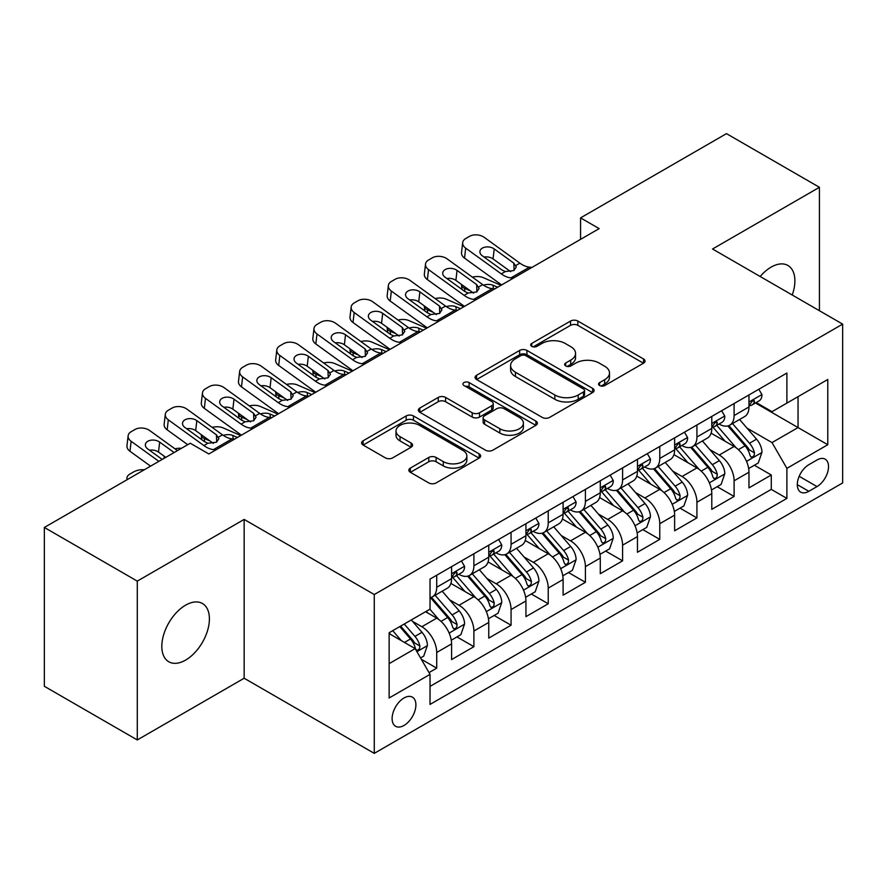 <?xml version="1.0" encoding="UTF-8"?>
<svg xmlns="http://www.w3.org/2000/svg" width="887" height="887" viewBox="0 0 887 887"><rect width="100%" height="100%" fill="white"/><g stroke="black" fill="none" stroke-linecap="round" stroke-linejoin="round"><path stroke-width="1.33" d="M599.645 385.557A3.615 2.084 0 0 0 604.746 385.557L643.518 363.182A5.156 2.983 0 0 0 645.026 361.076A5.156 2.983 0 0 0 643.518 358.969L577.836 321.05A5.156 2.983 0 0 0 570.541 321.05L531.768 343.424A3.615 2.084 0 0 0 530.714 344.899A3.615 2.084 0 0 0 531.768 346.373A3.615 2.084 0 0 0 536.879 346.373L541.902 343.48A16.509 9.535 0 0 1 565.252 343.48L570.718 346.64A16.509 9.535 0 0 1 575.563 353.381A16.509 9.535 0 0 1 570.718 360.122L565.706 363.016A3.615 2.084 0 0 0 564.653 364.49A3.615 2.084 0 0 0 565.706 365.965A3.615 2.084 0 0 0 570.818 365.965L575.829 363.071A16.509 9.535 0 0 1 599.18 363.071L604.657 366.231A16.509 9.535 0 0 1 609.491 372.972A16.509 9.535 0 0 1 604.657 379.714L599.645 382.607A3.615 2.084 0 0 0 598.581 384.082A3.615 2.084 0 0 0 599.645 385.557L599.645 382.607M185.605 660.105A33.651 19.425 120 0 0 207.591 630.457A33.651 19.425 120 0 0 202.436 603.493A33.651 19.425 120 0 0 185.605 605.167A33.651 19.425 120 0 0 163.629 634.815A33.651 19.425 120 0 0 168.785 661.769A33.651 19.425 120 0 0 185.605 660.105M792.235 295.005A33.651 19.425 120 0 0 787.911 265.468A33.651 19.425 120 0 0 771.091 267.131A33.651 19.425 120 0 0 760.17 276.5M404.006 725.455A16.82 9.713 120 0 0 414.994 710.631A16.82 9.713 120 0 0 412.411 697.149A16.82 9.713 120 0 0 404.006 697.98A16.82 9.713 120 0 0 393.019 712.804A16.82 9.713 120 0 0 395.591 726.287A16.82 9.713 120 0 0 404.006 725.455M410.359 468.092A5.156 2.983 0 0 0 408.84 470.199A5.156 2.983 0 0 0 410.359 472.305L428.787 482.938A5.156 2.983 0 0 0 436.082 482.938L479.135 458.08A5.156 2.983 0 0 0 480.654 455.973A5.156 2.983 0 0 0 479.135 453.867L413.464 415.948A5.156 2.983 0 0 0 406.157 415.948L363.105 440.806A5.156 2.983 0 0 0 361.597 442.912A5.156 2.983 0 0 0 363.105 445.019L385.368 457.869A5.156 2.983 0 0 0 392.664 457.869L411.091 447.236A5.156 2.983 0 0 0 412.599 445.13A5.156 2.983 0 0 0 411.091 443.023L400.048 436.648A13.804 7.972 0 0 1 396.001 431.015A13.804 7.972 0 0 1 404.527 423.653A13.804 7.972 0 0 1 419.573 425.372L462.814 450.341A13.804 7.972 0 0 1 466.85 455.973A13.804 7.972 0 0 1 458.335 463.336A13.804 7.972 0 0 1 443.289 461.606L436.082 457.448A5.156 2.983 0 0 0 428.787 457.448L410.359 468.092L410.359 472.305M244.158 519.416L137.285 581.118L44.35 527.466L44.35 686.294L137.285 739.946L244.158 678.245L374.27 753.362L374.27 594.534L244.158 519.416L244.158 678.245M819.422 310.705L819.422 187.301L712.538 249.003L842.65 324.121L374.27 594.534M819.422 187.301L726.486 133.638L580.575 217.88L580.575 239.346M44.35 527.466L190.25 443.234L208.844 453.967L599.168 228.613L580.575 217.88M542.267 417.422A5.156 2.983 0 0 0 549.563 417.422L592.616 392.564A5.156 2.983 0 0 0 594.124 390.457A5.156 2.983 0 0 0 592.616 388.351L526.933 350.432A5.156 2.983 0 0 0 519.638 350.432L476.585 375.29A5.156 2.983 0 0 0 475.077 377.396A5.156 2.983 0 0 0 476.585 379.503L542.267 417.422M465.442 386.344A3.615 2.084 0 0 1 469.101 386.854L469.101 382.563L535.881 421.114A5.156 2.983 0 0 1 537.389 423.221A5.156 2.983 0 0 1 535.881 425.328L492.817 450.186A5.156 2.983 0 0 1 485.522 450.186L419.839 412.267L419.839 408.053A5.156 2.983 0 0 0 418.331 410.16A5.156 2.983 0 0 0 419.839 412.267M419.839 408.053L438.267 397.409A5.156 2.983 0 0 1 445.573 397.409L472.206 412.788A5.156 2.983 0 0 0 479.501 412.788L491.731 405.736A5.156 2.983 0 0 0 493.239 403.629A5.156 2.983 0 0 0 491.731 401.523L463.99 385.512A3.615 2.084 0 0 1 462.936 384.038A3.615 2.084 0 0 1 465.165 382.109A3.615 2.084 0 0 1 469.101 382.563M428.998 672.601L436.714 668.155L421.292 659.252M412.51 621.343L421.846 626.732A21.033 12.141 60 0 1 436.714 652.488L451.583 643.895L451.583 659.573L473.891 646.69L456.971 636.921M449.687 599.878L459.022 605.267A21.033 12.141 60 0 1 473.891 631.023L488.759 622.441L488.759 638.108L511.067 625.224L494.148 615.467M486.863 578.424L496.199 583.812A21.033 12.141 60 0 1 511.067 609.557L525.936 600.976L525.936 616.642L548.233 603.77L531.324 594.002M524.029 556.958L533.364 562.347A21.033 12.141 60 0 1 548.233 588.103L563.101 579.51L563.101 595.188L585.409 582.304L568.5 572.536M561.205 535.493L570.541 540.882A21.033 12.141 60 0 1 585.409 566.638L600.277 558.056L600.277 573.723L622.585 560.839L605.666 551.082M598.381 514.039L607.717 519.427A21.033 12.141 60 0 1 622.585 545.172L637.454 536.591L637.454 552.257L659.762 539.385L642.842 529.617M635.558 492.573L644.882 497.962A21.033 12.141 60 0 1 659.762 523.718L674.63 515.125L674.63 530.792L696.927 517.919L680.019 508.151M672.723 471.108L682.059 476.496A21.033 12.141 60 0 1 696.927 502.253L711.795 493.671L711.795 509.338L734.103 496.454L734.103 480.787A21.033 12.141 -120 0 0 719.235 455.031L709.899 449.642M717.195 486.697L734.103 496.454M451.583 643.895A21.033 12.141 -120 0 0 436.714 618.15L425.56 611.708M488.759 622.441A21.033 12.141 -120 0 0 473.891 596.685L450.895 583.413M525.936 600.976A21.033 12.141 -120 0 0 511.067 575.219L488.072 561.948M563.101 579.51A21.033 12.141 -120 0 0 548.233 553.765L525.248 540.493M600.277 558.056A21.033 12.141 -120 0 0 585.409 532.3L562.425 519.028M637.454 536.591A21.033 12.141 -120 0 0 622.585 510.834L599.59 497.563M674.63 515.125A21.033 12.141 -120 0 0 659.762 489.38L636.766 476.097M711.795 493.671A21.033 12.141 -120 0 0 696.927 467.915L673.943 454.643M817.005 459.976L808.822 464.699A16.299 9.413 120 0 0 798.178 479.058A16.299 9.413 120 0 0 800.673 492.119A16.299 9.413 120 0 0 808.822 491.309L817.005 486.586A16.299 9.413 120 0 0 827.649 472.228A16.299 9.413 120 0 0 825.154 459.167A16.299 9.413 120 0 0 817.005 459.976M374.27 753.362L842.65 482.938L842.65 324.121M389.138 663.642L415.16 648.619L430.029 674.375L430.029 704.422L786.891 498.394L786.891 468.347L772.023 442.591L747.076 428.188M430.029 674.375L389.138 697.98L389.138 632.741L430.029 609.136L430.029 579.089L786.891 373.05L786.891 403.097L827.782 379.492L827.782 444.731L786.891 468.347M458.823 574.255L459.022 574.366A21.033 12.141 60 0 0 469.533 575.408L484.402 566.815A21.033 12.141 -120 0 0 488.759 557.191L488.759 545.172M495.999 552.789L496.199 552.9A21.033 12.141 60 0 0 506.71 553.943L521.578 545.361A21.033 12.141 -120 0 0 525.936 535.737L525.936 523.718M533.176 531.324L533.364 531.435A21.033 12.141 60 0 0 543.886 532.477L558.755 523.895A21.033 12.141 -120 0 0 563.101 514.272L563.101 502.253M570.341 509.87L570.541 509.981A21.033 12.141 60 0 0 581.052 511.023L595.92 502.43A21.033 12.141 -120 0 0 600.277 492.806L600.277 480.787M607.517 488.404L607.717 488.515A21.033 12.141 60 0 0 618.228 489.557L633.096 480.976A21.033 12.141 -120 0 0 637.454 471.352L637.454 459.322M644.694 466.939L644.882 467.05A21.033 12.141 60 0 0 655.404 468.092L670.273 459.51A21.033 12.141 -120 0 0 674.63 449.886L674.63 437.868M681.87 445.485L682.059 445.596A21.033 12.141 60 0 0 692.57 446.638L707.449 438.045A21.033 12.141 -120 0 0 711.795 428.421L711.795 416.402M430.029 686.394L771.28 489.38L771.28 475L748.972 487.872L748.972 472.206A21.033 12.141 -120 0 0 734.103 446.449L711.119 433.178M719.035 424.019L719.235 424.13A21.033 12.141 -120 0 0 729.746 425.172A21.033 12.141 -120 0 0 734.103 415.548L734.103 403.53M729.746 425.172L744.614 416.591A21.033 12.141 -120 0 0 748.972 406.956L748.972 394.937M436.714 575.219L436.714 587.238A21.033 12.141 60 0 1 432.357 596.862A21.033 12.141 60 0 1 430.029 597.716M432.357 596.862L447.225 588.281A21.033 12.141 -120 0 0 451.583 578.657L451.583 566.638M473.891 553.754L473.891 565.784A21.033 12.141 60 0 1 469.533 575.408M511.067 532.3L511.067 544.319A21.033 12.141 60 0 1 506.71 553.943M548.233 510.834L548.233 522.853A21.033 12.141 60 0 1 543.886 532.477M585.409 489.369L585.409 501.388A21.033 12.141 60 0 1 581.052 511.023M622.585 467.915L622.585 479.934A21.033 12.141 60 0 1 618.228 489.557M659.762 446.449L659.762 458.468A21.033 12.141 60 0 1 655.404 468.092M696.927 424.984L696.927 437.003A21.033 12.141 60 0 1 692.57 446.638M696.927 502.253L696.927 517.919M659.762 523.718L659.762 539.385M622.585 545.172L622.585 560.839M585.409 566.638L585.409 582.304M548.233 588.103L548.233 603.77M511.067 609.557L511.067 625.224M473.891 631.023L473.891 646.69M436.714 652.488L436.714 668.155M415.16 648.619L389.138 633.595M772.023 442.591L798.045 427.567L798.045 396.655L827.782 379.492M755.469 402.986L827.782 444.731M756.212 402.554L772.023 411.679L786.891 403.097M137.285 581.118L137.285 739.946M754.36 465.231L771.28 475M771.28 489.38L786.891 498.394M601.087 386.067L604.657 384.004A16.509 9.535 0 0 0 609.491 377.263L609.491 372.972M575.563 353.381L575.563 357.672A16.509 9.535 0 0 1 570.718 364.413L567.148 366.475M643.452 363.215L577.836 325.341A5.156 2.983 0 0 0 570.541 325.341L533.22 346.884M592.549 392.608L526.933 354.722A5.156 2.983 0 0 0 519.638 354.722L476.652 379.547M583.491 391.932A3.615 2.084 0 0 0 584.555 390.457A3.615 2.084 0 0 0 583.491 388.983L525.847 355.698A3.615 2.084 0 0 0 520.736 355.698L515.447 358.758A16.509 9.535 0 0 0 510.602 365.499A16.509 9.535 0 0 0 515.447 372.241L554.852 394.992A16.509 9.535 0 0 0 578.202 394.992L583.491 391.932L583.491 396.223A3.615 2.084 0 0 0 584.555 394.748L584.555 390.457M510.602 365.499L510.602 369.79A16.509 9.535 0 0 0 515.447 376.531L515.447 372.241M583.491 396.223L578.202 399.283A16.509 9.535 0 0 1 554.852 399.283L515.447 376.531M419.917 412.3L438.267 401.7L438.267 397.409M493.239 403.629L493.239 407.92A5.156 2.983 0 0 1 491.731 410.027L479.501 417.078A5.156 2.983 0 0 1 472.206 417.078L445.573 401.7A5.156 2.983 0 0 0 438.267 401.7M469.101 386.854L535.803 425.361M499.847 428.743A13.804 7.972 0 0 0 514.892 430.472A13.804 7.972 0 0 0 523.408 423.11A13.804 7.972 0 0 0 519.361 417.478L504.138 408.685A5.156 2.983 0 0 0 496.831 408.685L484.612 415.737A5.156 2.983 0 0 0 483.105 417.844A5.156 2.983 0 0 0 484.612 419.95L499.847 428.743L499.847 433.033A13.804 7.972 0 0 0 514.892 434.763A13.804 7.972 0 0 0 523.408 427.401L523.408 423.11M483.105 417.844L483.105 422.134A5.156 2.983 0 0 0 484.612 424.241L484.612 419.95M499.847 433.033L484.612 424.241M466.85 455.973L466.85 460.264A13.804 7.972 0 0 1 458.335 467.626A13.804 7.972 0 0 1 443.289 465.897L436.082 461.739A5.156 2.983 0 0 0 428.787 461.739L410.426 472.339M396.001 431.015L396.001 435.306A13.804 7.972 0 0 0 400.048 440.939L400.048 436.648M411.014 447.27L400.048 440.939M479.069 458.124L413.464 420.238A5.156 2.983 0 0 0 406.157 420.238L363.171 445.063M748.661 468.524L758.263 462.981L761.977 452.248A13.926 8.038 -120 0 0 756.556 439.165L739.57 419.496M500.978 285.292L483.127 277.598A10.511 5.267 -5.9 0 0 472.361 277.132M736.166 447.813L716.763 425.339M470.31 290.814L464.533 288.319L464.866 291.535M725.122 441.271L713.858 428.221A33.384 19.27 -120 0 0 712.826 427.057M727.85 425.926L745.036 445.817A13.926 8.038 60 0 1 750.003 455.419L751.012 457.071L752.897 456.805L754.161 455.275L754.46 452.836A13.926 8.038 -120 0 0 749.493 443.245L732.507 423.576M728.859 425.605L747.32 446.97A7.096 4.102 60 0 1 749.116 449.753L754.46 452.836M461.528 284.461A10.511 5.267 -5.9 0 0 461.517 285.104A10.511 5.267 -5.9 0 0 464.533 288.319M483.482 285.159A8.415 4.213 174.1 0 1 493.05 285.259L497.629 287.233M513.44 278.108L510.912 277.886A26.288 15.179 60 0 1 501.299 273.883L465.697 248.138L464.533 258.117A10.511 6.786 -173.3 0 1 461.528 252.607L462.692 242.628A10.511 6.786 6.7 0 0 465.697 248.138M501.654 284.904A39.427 22.763 60 0 1 500.135 283.862L464.533 258.117M758.828 389.249L761.977 394.726A13.926 8.038 60 0 1 759.095 400.891L752.032 404.971A13.926 8.038 -120 0 0 754.46 401.756L754.172 400.525L752.431 400.869L750.003 404.339A13.926 8.038 60 0 1 748.972 406.313M532.023 267.375L529.495 267.153A26.288 15.179 60 0 1 519.882 263.151L484.291 237.406A10.511 6.786 6.7 0 0 469.478 236.363L465.764 238.514A10.511 6.786 6.7 0 0 462.692 242.628M514.094 270.369L513.795 263.106L516.289 266.987L513.828 270.535L505.302 271.577L501.909 269.97L482.328 255.811A8.415 5.422 -173.3 0 1 479.922 251.398A8.415 5.422 -173.3 0 1 482.373 248.105A8.415 5.422 -173.3 0 1 494.225 248.948L493.05 258.915L510.724 271.688M493.05 258.915A8.415 5.422 6.7 0 0 484.069 257.064M513.795 263.106L494.225 248.948M749.437 405.625L749.493 405.625A13.926 8.038 -120 0 0 752.032 404.971M711.485 489.99L721.098 484.435L724.812 473.702A13.926 8.038 -120 0 0 719.379 460.63L702.404 440.961M463.801 306.758L445.95 299.052A10.511 5.267 -5.9 0 0 435.195 298.597M699 469.267L679.586 446.793M433.144 312.279L427.368 309.785L427.689 312.989M687.946 462.726L676.681 449.687A33.384 19.27 -120 0 0 675.65 448.523M690.685 447.392L707.859 467.283A13.926 8.038 60 0 1 712.826 476.873L713.835 478.525L715.72 478.259L716.984 476.729L717.284 474.301A13.926 8.038 -120 0 0 712.316 464.699L695.341 445.041M691.694 447.07L710.154 468.436A7.096 4.102 60 0 1 711.939 471.208L717.284 474.301M424.352 305.926A10.511 5.267 -5.9 0 0 424.341 306.569A10.511 5.267 -5.9 0 0 427.368 309.785M446.316 306.614A8.415 4.213 174.1 0 1 455.885 306.714L460.464 308.687M674.308 511.444L683.921 505.9L687.636 495.168A13.926 8.038 -120 0 0 682.214 482.084L665.228 462.426M426.636 328.223L408.774 320.517A10.511 5.267 -5.9 0 0 398.019 320.052M661.824 490.733L642.41 468.258M395.968 333.745L390.191 331.25L390.524 334.454M650.781 484.191L639.505 471.141A33.384 19.27 -120 0 0 638.474 469.988M653.508 468.846L670.683 488.737A13.926 8.038 60 0 1 675.65 498.339L676.67 499.991L678.544 499.725L679.808 498.195L680.118 495.766A13.926 8.038 -120 0 0 675.151 486.165L658.165 466.507M654.517 468.524L672.978 489.901A7.096 4.102 60 0 1 674.763 492.673L680.118 495.766M387.175 327.381A10.511 5.267 -5.9 0 0 387.164 328.035A10.511 5.267 -5.9 0 0 390.191 331.25M409.14 328.079A8.415 4.213 174.1 0 1 418.708 328.179L423.287 330.152M637.143 532.91L646.745 527.366L650.459 516.633A13.926 8.038 -120 0 0 645.037 503.55L628.051 483.881M389.46 349.689L371.609 341.983A10.511 5.267 -5.9 0 0 360.843 341.517M624.648 512.198L605.233 489.724M358.791 355.199L353.015 352.716L353.348 355.92M613.604 505.657L602.34 492.607A33.384 19.27 -120 0 0 601.297 491.442M616.332 490.311L633.518 510.202A13.926 8.038 60 0 1 638.485 519.804L639.494 521.456L641.379 521.19L642.631 519.66L642.942 517.221A13.926 8.038 -120 0 0 637.975 507.63L620.989 487.961M617.341 489.99L635.802 511.355A7.096 4.102 60 0 1 637.587 514.138L642.942 517.221M350.01 348.846A10.511 5.267 -5.9 0 0 349.988 349.489A10.511 5.267 -5.9 0 0 353.015 352.716M371.963 349.545A8.415 4.213 174.1 0 1 381.532 349.644L386.111 351.618M599.967 554.375L609.569 548.82L613.283 538.087A13.926 8.038 -120 0 0 607.861 525.015L590.875 505.346M352.283 371.143L334.432 363.437A10.511 5.267 -5.9 0 0 323.666 362.983M587.471 533.664L568.068 511.178M321.615 376.665L315.839 374.17L316.171 377.374M576.428 527.111L565.163 514.072A33.384 19.27 -120 0 0 564.132 512.908M579.156 511.777L596.341 531.668A13.926 8.038 60 0 1 601.308 541.258L602.317 542.911L604.202 542.644L605.466 541.114L605.766 538.686A13.926 8.038 -120 0 0 600.798 529.084L583.812 509.426M580.176 511.455L598.625 532.821A7.096 4.102 60 0 1 600.421 535.604L605.766 538.686M312.834 370.311A10.511 5.267 -5.9 0 0 312.823 370.954A10.511 5.267 -5.9 0 0 315.839 374.17M334.787 370.999A8.415 4.213 174.1 0 1 344.367 371.099L348.946 373.072M476.264 299.562L473.736 299.351A26.288 15.179 60 0 1 464.123 295.349L428.532 269.604L427.368 279.571A10.511 6.786 -173.3 0 1 424.352 274.061L425.516 264.093A10.511 6.786 6.7 0 0 428.532 269.604M464.478 306.37A39.427 22.763 60 0 1 462.959 305.316L427.368 279.571M721.652 410.714L724.812 416.191A13.926 8.038 60 0 1 721.929 422.356L714.867 426.425A13.926 8.038 -120 0 0 717.284 423.221L716.995 421.99L715.255 422.334L712.826 425.793A13.926 8.038 60 0 1 711.795 427.778M494.857 288.84L492.318 288.619A26.288 15.179 60 0 1 482.716 284.616L447.115 258.871A10.511 6.786 6.7 0 0 432.302 257.829L428.587 259.98A10.511 6.786 6.7 0 0 425.516 264.093M476.929 291.834L476.629 284.561L479.113 288.441L476.652 291.989L468.125 293.032L464.733 291.435L445.152 277.276A8.415 5.422 -173.3 0 1 442.746 272.863A8.415 5.422 -173.3 0 1 445.196 269.57A8.415 5.422 -173.3 0 1 457.049 270.402L455.885 280.381L473.547 293.153M455.885 280.381A8.415 5.422 6.7 0 0 446.893 278.529M476.629 284.561L457.049 270.402M712.261 427.079L712.316 427.079A13.926 8.038 -120 0 0 714.867 426.425M439.087 321.027L436.559 320.817A26.288 15.179 60 0 1 426.946 316.814L391.355 291.069L390.191 301.037A10.511 6.786 -173.3 0 1 387.187 295.526L388.351 285.547A10.511 6.786 6.7 0 0 391.355 291.069M427.301 327.835A39.427 22.763 60 0 1 425.782 326.782L390.191 301.037M684.476 432.18L687.636 437.646A13.926 8.038 60 0 1 684.753 443.81L677.69 447.891A13.926 8.038 -120 0 0 680.118 444.686L679.819 443.445L678.078 443.788L675.65 447.259A13.926 8.038 60 0 1 674.63 449.243M457.681 310.295L455.153 310.084A26.288 15.179 60 0 1 445.54 306.082L409.938 280.336A10.511 6.786 6.7 0 0 395.136 279.294L391.411 281.434A10.511 6.786 6.7 0 0 388.351 285.547M439.752 313.288L439.453 306.026L441.937 309.907L439.486 313.455L430.96 314.497L427.556 312.9L407.976 298.731A8.415 5.422 -173.3 0 1 405.57 294.329A8.415 5.422 -173.3 0 1 408.02 291.036A8.415 5.422 -173.3 0 1 419.873 291.867L418.708 301.846L436.371 314.619M418.708 301.846A8.415 5.422 6.7 0 0 409.716 299.994M439.453 306.026L419.873 291.867M675.096 448.545L675.151 448.545A13.926 8.038 -120 0 0 677.69 447.891M401.922 342.493L399.394 342.271A26.288 15.179 60 0 1 389.781 338.269L354.179 312.523L353.015 322.502A10.511 6.786 -173.3 0 1 350.01 316.992L351.174 307.013A10.511 6.786 6.7 0 0 354.179 312.523M390.136 349.29A39.427 22.763 60 0 1 388.617 348.247L353.015 322.502M647.299 453.645L650.459 459.111A13.926 8.038 60 0 1 647.577 465.276L640.514 469.356A13.926 8.038 -120 0 0 642.942 466.141L642.643 464.91L640.902 465.254L638.485 468.724A13.926 8.038 60 0 1 637.454 470.698M420.505 331.76L417.977 331.538A26.288 15.179 60 0 1 408.364 327.536L372.773 301.791A10.511 6.786 6.7 0 0 357.96 300.748L354.246 302.899A10.511 6.786 6.7 0 0 351.174 307.013M402.576 334.754L402.277 327.491L404.771 331.372L402.31 334.92L393.784 335.962L390.38 334.355L370.799 320.196A8.415 5.422 -173.3 0 1 368.393 315.783A8.415 5.422 -173.3 0 1 370.855 312.49A8.415 5.422 -173.3 0 1 382.696 313.333L381.532 323.3L399.194 336.073M381.532 323.3A8.415 5.422 6.7 0 0 372.54 321.46M402.277 327.491L382.696 313.333M637.919 470.01L637.975 470.01A13.926 8.038 -120 0 0 640.514 469.356M364.745 363.947L362.218 363.737A26.288 15.179 60 0 1 352.605 359.734L317.014 333.989L315.839 343.968A10.511 6.786 -173.3 0 1 312.834 338.446L313.998 328.478A10.511 6.786 6.7 0 0 317.014 333.989M352.959 370.755A39.427 22.763 60 0 1 351.44 369.702L315.839 343.968M610.134 475.099L613.283 480.577A13.926 8.038 60 0 1 610.4 486.741L603.337 490.81A13.926 8.038 -120 0 0 605.766 487.606L605.477 486.375L603.737 486.719L601.308 490.178A13.926 8.038 60 0 1 600.277 492.163M383.328 353.226L380.8 353.004A26.288 15.179 60 0 1 371.187 349.001L335.596 323.256A10.511 6.786 6.7 0 0 320.784 322.214L317.069 324.365A10.511 6.786 6.7 0 0 313.998 328.478M365.411 356.219L365.1 348.946L367.595 352.826L365.134 356.374L356.607 357.417L353.214 355.82L333.634 341.661A8.415 5.422 -173.3 0 1 331.228 337.248A8.415 5.422 -173.3 0 1 333.678 333.955A8.415 5.422 -173.3 0 1 345.531 334.787L344.367 344.766L362.029 357.539M344.367 344.766A8.415 5.422 6.7 0 0 335.375 342.914M365.1 348.946L345.531 334.787M600.743 491.465L600.798 491.465A13.926 8.038 -120 0 0 603.337 490.81M562.79 575.829L572.403 570.286L576.118 559.553A13.926 8.038 -120 0 0 570.685 546.47L553.71 526.811M315.118 392.608L297.256 384.903A10.511 5.267 -5.9 0 0 286.501 384.437M550.306 555.118L530.892 532.643M284.45 398.13L278.673 395.635L278.995 398.84M539.252 548.576L527.987 535.526A33.384 19.27 -120 0 0 526.956 534.373M541.99 533.242L559.165 553.122A13.926 8.038 60 0 1 564.132 562.724L565.141 564.376L567.026 564.11L568.29 562.58L568.589 560.152A13.926 8.038 -120 0 0 563.622 550.55L546.647 530.892M542.999 532.91L561.46 554.286A7.096 4.102 60 0 1 563.245 557.058L568.589 560.152M275.657 391.766A10.511 5.267 -5.9 0 0 275.646 392.42A10.511 5.267 -5.9 0 0 278.673 395.635M297.622 392.464A8.415 4.213 174.1 0 1 307.19 392.564L311.769 394.538M327.569 385.413L325.041 385.202A26.288 15.179 60 0 1 315.428 381.199L279.837 355.454L278.673 365.422A10.511 6.786 -173.3 0 1 275.657 359.911L276.822 349.933A10.511 6.786 6.7 0 0 279.837 355.454M315.783 392.22A39.427 22.763 60 0 1 314.264 391.167L278.673 365.422M572.958 496.565L576.118 502.031A13.926 8.038 60 0 1 573.235 508.196L566.172 512.276A13.926 8.038 -120 0 0 568.589 509.071L568.301 507.83L566.56 508.184L564.132 511.644A13.926 8.038 60 0 1 563.101 513.628M346.163 374.68L343.624 374.469A26.288 15.179 60 0 1 334.022 370.467L298.42 344.721A10.511 6.786 6.7 0 0 283.607 343.679L279.893 345.819A10.511 6.786 6.7 0 0 276.822 349.933M328.234 377.674L327.935 370.411L330.419 374.292L327.957 377.84L319.431 378.882L316.038 377.285L296.458 363.116A8.415 5.422 -173.3 0 1 294.052 358.714A8.415 5.422 -173.3 0 1 296.502 355.421A8.415 5.422 -173.3 0 1 308.354 356.252L307.19 366.231L324.853 379.004M307.19 366.231A8.415 5.422 6.7 0 0 298.198 364.38M327.935 370.411L308.354 356.252M563.567 512.93L563.622 512.93A13.926 8.038 -120 0 0 566.172 512.276M525.614 597.295L535.227 591.751L538.941 581.018A13.926 8.038 -120 0 0 533.519 567.935L516.533 548.277M277.941 414.074L260.079 406.368A10.511 5.267 -5.9 0 0 249.325 405.902M513.13 576.583L493.715 554.109M247.273 419.584L241.497 417.101L241.829 420.305M502.086 570.042L490.81 556.992A33.384 19.27 -120 0 0 489.779 555.827M504.814 554.697L521.988 574.588A13.926 8.038 60 0 1 526.956 584.189L527.976 585.841L529.861 585.575L531.113 584.045L531.424 581.606A13.926 8.038 -120 0 0 526.457 572.015L509.471 552.346M505.823 554.375L524.284 575.752A7.096 4.102 60 0 1 526.069 578.524L531.424 581.606M238.481 413.231A10.511 5.267 -5.9 0 0 238.47 413.885A10.511 5.267 -5.9 0 0 241.497 417.101M260.445 413.93A8.415 4.213 174.1 0 1 270.014 414.029L274.593 416.003M290.393 406.878L287.865 406.656A26.288 15.179 60 0 1 278.263 402.654L242.661 376.908L241.497 386.887A10.511 6.786 -173.3 0 1 238.492 381.377L239.656 371.398A10.511 6.786 6.7 0 0 242.661 376.908M278.607 413.686A39.427 22.763 60 0 1 277.088 412.632L241.497 386.887M535.781 518.03L538.941 523.496A13.926 8.038 60 0 1 536.058 529.661L528.996 533.741A13.926 8.038 -120 0 0 531.424 530.526L531.125 529.295L529.384 529.639L526.956 533.109A13.926 8.038 60 0 1 525.936 535.094M308.986 396.145L306.458 395.924A26.288 15.179 60 0 1 296.846 391.921L261.244 366.176A10.511 6.786 6.7 0 0 246.442 365.134L242.716 367.285A10.511 6.786 6.7 0 0 239.656 371.398M291.058 399.139L290.759 391.877L293.242 395.757L290.792 399.305L282.266 400.347L278.862 398.74L259.281 384.581A8.415 5.422 -173.3 0 1 256.875 380.168A8.415 5.422 -173.3 0 1 259.326 376.886A8.415 5.422 -173.3 0 1 271.178 377.718L270.014 387.686L287.676 400.469M270.014 387.686A8.415 5.422 6.7 0 0 261.022 385.845M290.759 391.877L271.178 377.718M526.401 534.395L526.457 534.395A13.926 8.038 -120 0 0 528.996 533.741M488.449 618.76L498.05 613.205L501.765 602.484A13.926 8.038 -120 0 0 496.343 589.4L479.357 569.731M240.765 435.528L222.914 427.822A10.511 5.267 -5.9 0 0 212.148 427.368M475.953 598.049L456.539 575.574M210.097 441.05L204.32 438.555L204.653 441.759M464.91 591.496L453.645 578.457A33.384 19.27 -120 0 0 452.603 577.293M467.637 576.162L484.823 596.053A13.926 8.038 60 0 1 489.79 605.644L490.799 607.296L492.684 607.03L493.937 605.499L494.247 603.071A13.926 8.038 -120 0 0 489.28 593.481L472.294 573.811M468.646 575.84L487.107 597.206A7.096 4.102 60 0 1 488.903 599.989L494.247 603.071M201.316 434.697A10.511 5.267 -5.9 0 0 201.294 435.34A10.511 5.267 -5.9 0 0 204.32 438.555M223.269 435.384A8.415 4.213 174.1 0 1 232.837 435.484L237.417 437.457M253.227 428.332L250.699 428.122A26.288 15.179 60 0 1 241.087 424.119L205.485 398.374L204.32 408.353A10.511 6.786 -173.3 0 1 201.316 402.831L202.48 392.863A10.511 6.786 6.7 0 0 205.485 398.374M241.441 435.14A39.427 22.763 60 0 1 239.922 434.087L204.32 408.353M498.605 539.484L501.765 544.962A13.926 8.038 60 0 1 498.882 551.126L491.819 555.207A13.926 8.038 -120 0 0 494.247 551.991L493.948 550.76L492.207 551.104L489.79 554.563A13.926 8.038 60 0 1 488.759 556.548M271.81 417.611L269.282 417.389A26.288 15.179 60 0 1 259.669 413.386L224.078 387.641A10.511 6.786 6.7 0 0 209.265 386.599L205.551 388.75A10.511 6.786 6.7 0 0 202.48 392.863M253.882 420.604L253.582 413.342L256.077 417.212L253.615 420.771L245.089 421.802L241.685 420.205L222.116 406.046A8.415 5.422 -173.3 0 1 219.699 401.634A8.415 5.422 -173.3 0 1 222.16 398.341A8.415 5.422 -173.3 0 1 234.002 399.172L232.837 409.151L250.5 421.924M232.837 409.151A8.415 5.422 6.7 0 0 223.846 407.299M253.582 413.342L234.002 399.172M489.225 555.85L489.28 555.85A13.926 8.038 -120 0 0 491.819 555.207M451.272 640.214L460.874 634.671L464.6 623.938A13.926 8.038 -120 0 0 459.167 610.855L442.181 591.197M438.777 619.503L429.885 609.214M427.734 612.961L426.292 611.287M430.461 597.627L447.647 617.518A13.926 8.038 60 0 1 452.614 627.109L453.623 628.761L455.508 628.495L456.772 626.965L457.071 624.537A13.926 8.038 -120 0 0 452.104 614.935L435.118 595.277M431.481 597.295L449.931 618.671A7.096 4.102 60 0 1 451.727 621.443L457.071 624.537M164.139 456.151A10.511 5.267 -5.9 0 0 164.128 456.805A10.511 5.267 -5.9 0 0 164.583 458.058M181.469 448.301A10.511 5.267 -5.9 0 0 174.972 448.833M216.051 449.798L213.523 449.587A26.288 15.179 60 0 1 203.91 445.584L168.319 419.839L167.155 429.807A10.511 6.786 -173.3 0 1 164.139 424.296L165.304 414.329A10.511 6.786 6.7 0 0 168.319 419.839M187.722 444.686L167.155 429.807M461.44 560.95L464.6 566.427A13.926 8.038 60 0 1 461.706 572.581L454.643 576.661A13.926 8.038 -120 0 0 457.071 573.457L456.783 572.215L455.042 572.57L452.614 576.029A13.926 8.038 60 0 1 451.583 578.014M234.634 439.065L232.106 438.854A26.288 15.179 60 0 1 222.493 434.852L186.902 409.107A10.511 6.786 6.7 0 0 172.089 408.064L168.375 410.204A10.511 6.786 6.7 0 0 165.304 414.329M216.716 442.07L216.406 434.796L218.901 438.677L216.439 442.225L207.913 443.267L204.52 441.671L184.94 427.512A8.415 5.422 -173.3 0 1 182.534 423.099A8.415 5.422 -173.3 0 1 184.984 419.806A8.415 5.422 -173.3 0 1 196.836 420.638L195.672 430.616L213.335 443.389M195.672 430.616A8.415 5.422 6.7 0 0 186.68 428.765M216.406 434.796L196.836 420.638M452.048 577.315L452.104 577.315A13.926 8.038 -120 0 0 454.643 576.661M420.549 657.954L423.709 656.136L427.423 645.403A13.926 8.038 -120 0 0 422.001 632.32L411.302 619.935M401.323 640.636L392.719 630.668M390.557 634.427L389.138 632.775M399.782 626.599L410.47 638.973A13.926 8.038 60 0 1 415.438 648.574L416.458 650.226L418.331 649.96L419.595 648.43L419.895 645.991A13.926 8.038 -120 0 0 414.928 636.4L404.239 624.016M400.636 626.1L412.765 640.137A7.096 4.102 60 0 1 414.551 642.909L419.895 645.991M127.406 479.512A10.511 5.267 -5.9 0 1 126.952 478.27A10.511 5.267 -5.9 0 1 130.034 474.002L133.749 471.862A10.511 5.267 -5.9 0 1 144.293 469.766M158.873 461.351L131.143 441.294L129.979 451.272A10.511 6.786 -173.3 0 1 126.963 445.762L128.127 435.783A10.511 6.786 6.7 0 0 131.143 441.294M150.557 466.152L129.979 451.272M177.455 450.618L149.726 430.572A10.511 6.786 6.7 0 0 134.913 429.53L131.198 431.67A10.511 6.786 6.7 0 0 128.127 435.783M162.21 459.422L147.763 448.966A8.415 5.422 -173.3 0 1 145.357 444.553A8.415 5.422 -173.3 0 1 147.807 441.271A8.415 5.422 -173.3 0 1 159.66 442.103L158.496 452.071L165.791 457.348M158.496 452.071A8.415 5.422 6.7 0 0 149.504 450.23M174.107 452.547L159.66 442.103M421.846 626.732L436.714 618.15M459.022 605.267L473.891 596.685M496.199 583.812L511.067 575.219M533.364 562.347L548.233 553.765M570.541 540.882L585.409 532.3M607.717 519.427L622.585 510.834M644.882 497.962L659.762 489.38M682.059 476.496L696.927 467.915M719.235 455.031L734.103 446.449M734.103 415.548L748.972 406.956M436.714 587.238L451.583 578.657M473.891 565.784L488.759 557.191M511.067 544.319L525.936 535.737M548.233 522.853L563.101 514.272M585.409 501.388L600.277 492.806M622.585 479.934L637.454 471.352M659.762 458.468L674.63 449.886M696.927 437.003L711.795 428.421M734.103 480.787L748.972 472.206M799.176 476.297L817.005 486.586M797.302 484.657L808.822 491.309M604.657 384.004L604.657 379.714M565.706 365.965L565.706 363.016M570.718 364.413L570.718 360.122M531.768 346.373L531.768 343.424M570.541 325.341L570.541 321.05M577.836 325.341L577.836 321.05M643.518 363.182L643.518 358.969M476.585 379.503L476.585 375.29M519.638 354.722L519.638 350.432M526.933 354.722L526.933 350.432M592.616 392.564L592.616 388.351M554.852 399.283L554.852 394.992M578.202 399.283L578.202 394.992M445.573 401.7L445.573 397.409M472.206 417.078L472.206 412.788M479.501 417.078L479.501 412.788M491.731 410.027L491.731 405.736M535.881 425.328L535.881 421.114M428.787 461.739L428.787 457.448M436.082 461.739L436.082 457.448M443.289 465.897L443.289 461.606M411.091 447.236L411.091 443.023M363.105 445.019L363.105 440.806M406.157 420.238L406.157 415.948M413.464 420.238L413.464 415.948M479.135 458.08L479.135 453.867M746.532 461.384L761.889 452.514M749.493 443.245L756.556 439.165M738.394 449.654L745.036 445.817M493.05 285.259L493.416 288.707M761.889 394.571L748.972 402.022M505.302 271.577L501.299 273.883M519.882 263.151L515.879 265.468M529.495 267.153L510.912 277.886M752.664 400.724L754.46 401.756M709.367 482.838L724.712 473.98M712.316 464.699L719.379 460.63M701.218 471.119L707.859 467.283M455.885 306.714L456.24 310.173M672.191 504.304L687.547 495.434M675.151 486.165L682.214 482.084M664.041 492.573L670.683 488.737M418.708 328.179L419.063 331.638M635.014 525.769L650.371 516.899M637.975 507.63L645.037 503.55M626.865 514.039L633.518 510.202M381.532 349.644L381.887 353.093M597.838 547.224L613.194 538.365M600.798 529.084L607.861 525.015M589.7 535.504L596.341 531.668M344.367 371.099L344.721 374.558M724.712 416.025L711.795 423.487M468.125 293.032L464.123 295.349M482.716 284.616L478.703 286.922M492.318 288.619L473.736 299.351M715.487 422.179L717.284 423.221M687.547 437.491L674.63 444.952M430.96 314.497L426.946 316.814M445.54 306.082L441.538 308.388M455.153 310.084L436.559 320.817M678.311 443.644L680.118 444.686M650.371 458.956L637.454 466.407M393.784 335.962L389.781 338.269M408.364 327.536L404.361 329.853M417.977 331.538L399.394 342.271M641.146 465.11L642.942 466.141M613.194 480.41L600.277 487.872M356.607 357.417L352.605 359.734M371.187 349.001L367.185 351.319M380.8 353.004L362.218 363.737M603.969 486.564L605.766 487.606M560.673 568.689L576.029 559.819M563.622 550.55L570.685 546.47M552.523 556.958L559.165 553.122M307.19 392.564L307.545 396.023M576.029 501.876L563.101 509.338M319.431 378.882L315.428 381.199M334.022 370.467L330.008 372.773M343.624 374.469L325.041 385.202M566.793 508.029L568.589 509.071M523.496 590.154L538.852 581.284M526.457 572.015L533.519 567.935M515.347 578.424L521.988 574.588M270.014 414.029L270.369 417.489M538.852 523.341L525.936 530.792M282.266 400.347L278.263 402.654M296.846 391.921L292.843 394.238M306.458 395.924L287.865 406.656M529.617 529.495L531.424 530.526M486.32 611.609L501.676 602.75M489.28 593.481L496.343 589.4M478.171 599.889L484.823 596.053M232.837 435.484L233.192 438.943M501.676 544.795L488.759 552.257M245.089 421.802L241.087 424.119M259.669 413.386L255.667 415.704M269.282 417.389L250.699 428.122M492.451 550.949L494.247 551.991M449.144 633.074L464.5 624.204M452.104 614.935L459.167 610.855M441.005 621.343L447.647 617.518M464.5 566.261L451.583 573.723M207.913 443.267L203.91 445.584M222.493 434.852L218.49 437.158M232.106 438.854L213.523 449.587M455.275 572.414L457.071 573.457M416.923 651.679L427.334 645.669M414.928 636.4L422.001 632.32M404.461 642.443L410.47 638.973M461.517 285.104L461.961 289.428M424.341 306.569L424.784 310.893M387.164 328.035L387.608 332.348M349.988 349.489L350.443 353.813M312.823 370.954L313.266 375.279M275.646 392.42L276.09 396.733M238.47 413.885L238.913 418.198M201.294 435.34L201.748 439.664M164.128 456.805L164.272 458.235M126.952 478.27L127.096 479.69"/></g></svg>
